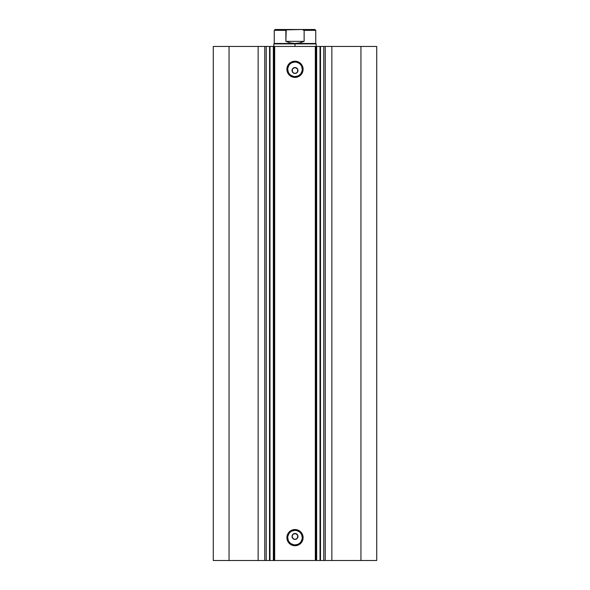 <?xml version="1.0" encoding="UTF-8"?>
<svg xmlns="http://www.w3.org/2000/svg" width="590" height="590" viewBox="0 0 590 590"><rect width="100%" height="100%" fill="white"/><g stroke="black" fill="none" stroke-linecap="round" stroke-linejoin="round"><path stroke-width="0.89" d="M269.578 560.5L269.991 560.5L269.991 46.44L320.466 46.44L320.495 560.5L320.495 46.44L323.763 46.44L323.763 560.5L376.722 560.5L376.722 46.44L360.947 46.44L376.722 46.44L376.722 560.5L331.86 560.5L331.86 46.44L360.947 46.44L360.947 560.5L360.947 46.44L325.23 46.44L331.86 46.44L331.86 560.5L325.23 560.5L325.23 46.44L325.23 560.5L323.763 560.5L323.763 46.44L325.23 46.44L323.763 46.44M273.826 46.44L274.675 46.44L274.675 560.5L315.326 560.5L315.326 46.44L274.675 46.44L274.675 560.5L315.326 560.5L315.326 46.44L316.174 46.44L316.174 43.896L315.746 43.476L315.746 30.348L314.905 29.5L301.999 29.5L304.13 30.348L301.999 29.5L286.216 29.861L285.87 41.359L285.87 30.348L274.254 30.348L274.254 43.476L295 43.476L290.317 42.937L285.87 41.359L304.13 41.359L304.13 30.348L315.746 30.348L304.13 30.348L304.13 41.359L299.683 42.937L295 43.476L315.746 43.476L295 43.476L295 43.896L316.174 43.896L295 43.896L295 46.44L295 43.476L274.254 43.476L273.826 43.896L295 43.896L273.826 43.896L273.826 560.5L274.675 560.5L273.34 560.5L273.826 560.5L273.826 46.44L273.34 46.44L273.34 560.5L273.34 46.44L269.991 46.44L269.991 560.5L273.34 560.5L266.238 560.5L266.238 46.44L266.238 560.5L264.77 560.5L266.238 560.5M295 62.046L295 61.205A8.098 8.098 0 0 1 303.098 69.303A8.098 8.098 0 0 1 295 77.408L291.903 76.789L289.27 75.033L287.514 72.408L286.902 69.303L288.267 64.804L291.903 61.817L296.578 61.36L300.73 63.573L302.943 67.725L302.486 72.408L299.499 76.036L296.578 77.253L295 77.408L295 76.56A7.257 7.257 0 0 0 302.257 69.303A7.257 7.257 0 0 0 295 62.046A7.257 7.257 0 0 0 287.743 69.303A7.257 7.257 0 0 0 295 76.56L295 77.408A8.098 8.098 0 0 1 286.902 69.303A8.098 8.098 0 0 1 295 61.205L295 62.046A7.257 7.257 0 0 1 302.257 69.303A7.257 7.257 0 0 1 295 76.56A7.257 7.257 0 0 1 287.743 69.303A7.257 7.257 0 0 1 295 62.046L292.227 62.599M295 530.38L295 529.532A8.098 8.098 0 0 1 303.098 537.638A8.098 8.098 0 0 1 295 545.735L291.903 545.116L289.27 543.361L287.514 540.735L286.902 537.638L288.267 533.131L291.903 530.152L296.578 529.687L300.73 531.907L302.943 536.052L302.486 540.735L299.499 544.371L296.578 545.58L295 545.735L295 544.887A7.257 7.257 0 0 0 302.257 537.638A7.257 7.257 0 0 0 295 530.38A7.257 7.257 0 0 0 287.743 537.638A7.257 7.257 0 0 0 295 544.887L295 545.735A8.098 8.098 0 0 1 286.902 537.638A8.098 8.098 0 0 1 295 529.532L295 530.38A7.257 7.257 0 0 1 302.257 537.638A7.257 7.257 0 0 1 295 544.887A7.257 7.257 0 0 1 287.743 537.638A7.257 7.257 0 0 1 295 530.38L292.227 530.934M292.906 534.356L295.583 533.544L297.736 535.314L297.463 538.095L296.136 539.186L293.864 539.186L295 539.415A2.965 2.965 0 0 1 292.035 536.45A2.965 2.965 0 0 1 295 533.485L292.906 534.348L292.035 536.443L292.906 538.545L293.864 539.186L292.094 537.025L292.537 534.798M292.906 68.396L295.583 67.585L297.736 69.355L297.463 72.135L296.136 73.226L293.864 73.226L295 73.455A2.965 2.965 0 0 1 292.035 70.49A2.965 2.965 0 0 1 295 67.526L292.906 68.388L292.035 70.49L292.906 72.585L293.864 73.226L292.264 71.626L292.537 68.846M319.824 560.5L323.91 560.5M213.278 560.5L264.77 560.5L264.77 46.44L266.238 46.44L258.14 46.44L264.77 46.44L264.77 560.5L229.053 560.5L229.053 46.44L258.14 46.44L258.14 560.5L258.14 46.44L213.278 46.44L229.053 46.44L229.053 560.5L213.278 560.5L213.278 46.44L213.278 560.5M266.09 560.5L270.176 560.5M316.174 46.44L316.66 46.44L316.66 560.5L316.174 560.5L316.174 46.44L316.174 560.5L320.466 560.5L320.009 560.5L320.009 46.44L316.66 46.44L316.66 560.5L320.009 560.5L320.009 46.44L320.495 46.44M319.824 46.44L323.91 46.44M266.09 46.44L270.176 46.44M292.094 535.868L292.094 537.025M293.864 67.754L296.136 67.754L297.463 68.846M295 76.56L297.773 76.007M299.027 75.336L300.133 74.436M301.033 73.337L302.117 70.719M302.257 69.303L301.704 66.53M301.033 65.276L300.133 64.177M299.027 63.27L296.416 62.186M290.973 63.27L289.867 64.177M288.967 65.276L287.883 67.887M287.743 69.303L288.296 72.083M288.967 73.337L289.867 74.436M290.973 75.336L293.584 76.42M297.965 70.49L297.736 71.626L297.736 69.355L296.645 68.027M293.864 73.226L296.136 73.226L297.736 71.626L296.645 72.954L295 73.455A2.965 2.965 0 0 0 297.965 70.49A2.965 2.965 0 0 0 295 67.526L297.094 68.396L297.906 69.908M292.264 71.626L292.264 69.355M295 544.887L297.773 544.334M299.027 543.663L300.133 542.763M301.033 541.664L302.117 539.046M302.257 537.638L301.704 534.857M301.033 533.603L300.133 532.505M299.027 531.605L296.416 530.521M290.973 531.605L289.867 532.505M288.967 533.603L287.883 536.222M287.743 537.638L288.296 540.411M288.967 541.664L289.867 542.763M290.973 543.663L293.584 544.747M293.864 533.707L296.136 533.707L297.463 534.798L297.965 536.45L297.094 538.545L297.965 536.45L297.736 535.314L296.136 533.707L295 533.485A2.965 2.965 0 0 1 297.965 536.45A2.965 2.965 0 0 1 295 539.415L293.864 539.186M296.645 538.913L295 539.415L296.136 539.186L297.736 537.586M296.136 73.226L297.736 71.626M297.736 535.314L296.136 533.707M296.136 539.186L297.094 538.545M269.505 560.5L269.578 46.44M314.905 29.5L288.001 29.5L285.87 30.348L274.254 30.348L275.095 29.5L288.001 29.5L275.095 29.5M295 43.476L299.683 42.937L304.13 41.359L285.87 41.359L290.317 42.937L295 43.476"/></g></svg>
